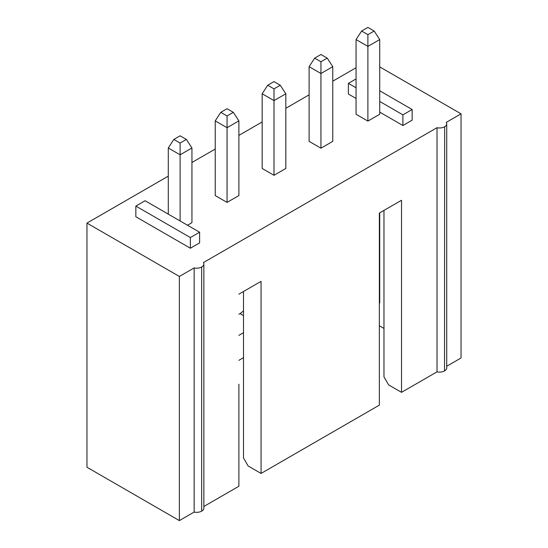 <?xml version="1.0" encoding="UTF-8"?>
<svg xmlns="http://www.w3.org/2000/svg" width="548" height="548" viewBox="0 0 548 548"><rect width="100%" height="100%" fill="white"/><g stroke="black" fill="none" stroke-linecap="round" stroke-linejoin="round"><path stroke-width="0.82" d="M383.97 210.405L383.97 376.866L388.587 384.867L401.526 392.341L401.526 200.267L379.346 213.069L379.346 405.143L261.06 473.438L248.128 465.964L243.504 457.964L243.504 291.502M194.156 267.917A7.056 4.076 0 0 0 201.671 266.992L201.671 511.14A7.056 4.076 180 0 1 194.156 512.065L179.374 520.6L179.374 276.452L194.156 267.917L194.156 512.065M201.671 511.14L201.671 266.992M201.801 266.917A7.056 4.076 0 0 0 203.863 264.04L203.863 508.188A7.056 4.076 180 0 1 201.801 511.065M203.863 506.462L238.887 486.24L238.887 384.23M401.526 392.341L437.016 371.852A7.056 4.076 180 0 0 444.531 370.928L444.654 126.711A7.056 4.076 0 0 0 446.723 123.827A7.056 4.076 0 0 0 446.257 122.368L461.039 113.833L379.716 66.883M446.723 123.827L446.723 367.975A7.056 4.076 180 0 1 444.654 370.852M446.723 366.249L461.039 357.981L461.039 113.833M168.284 176.148L86.961 223.098L86.961 467.245L179.374 520.6M203.863 264.04A7.056 4.076 0 0 0 203.397 262.581L437.016 127.705L437.016 371.852M261.06 473.438L261.06 281.364L238.887 294.166M86.961 223.098L179.374 276.452M356.063 67.733L332.773 81.179M309.113 94.838L285.83 108.285M262.17 121.944L238.887 135.39M215.227 149.049L191.937 162.489M444.654 126.711L444.531 370.928M437.016 127.705A7.056 4.076 0 0 0 444.531 126.78M220.769 112.34L215.227 120.875L215.227 195.568L227.057 202.397L238.887 195.568L238.887 120.875L233.338 112.34L227.057 108.71L220.769 112.34L227.057 115.964L233.338 112.34M267.719 85.235L262.17 93.77L262.17 168.469L274 175.298L285.83 168.469L285.83 93.77L280.281 85.235L274 81.604L267.719 85.235L274 88.865L280.281 85.235M314.662 58.129L309.113 66.671L309.113 141.363L320.943 148.193L332.773 141.363L332.773 66.671L327.231 58.129L320.943 54.505L314.662 58.129L320.943 61.76L327.231 58.129M361.605 31.03L356.063 39.566L356.063 114.258L367.893 121.087L379.716 114.258L379.716 39.566L374.174 31.03L367.893 27.4L361.605 31.03L367.893 34.654L374.174 31.03M135.842 206.082L135.842 216.748L190.368 248.23L199.609 242.894L199.609 232.222L145.09 200.746L135.842 206.082L190.368 237.558L199.609 232.222M379.716 90.783L412.158 109.511L412.158 120.183L402.91 125.519L379.716 112.128M356.063 98.469L348.391 94.037L348.391 83.371L356.063 78.939M187.505 225.235L191.937 222.673L191.937 147.981L186.395 139.439L180.107 135.815L173.826 139.439L180.107 143.069L186.395 139.439M168.284 214.138L168.284 147.981L180.107 154.81L191.937 147.981M180.107 220.967L180.107 143.069M168.284 147.981L173.826 139.439M215.227 120.875L227.057 127.705L238.887 120.875M227.057 202.397L227.057 115.964M262.17 93.77L274 100.599L285.83 93.77M274 175.298L274 88.865M309.113 66.671L320.943 73.501L332.773 66.671M320.943 148.193L320.943 61.76M356.063 39.566L367.893 46.395L379.716 39.566M367.893 121.087L367.893 34.654M190.368 248.23L190.368 237.558M402.91 125.519L402.91 114.847L379.716 101.455M356.063 87.796L348.391 83.371M412.158 109.511L402.91 114.847M243.504 357.659L238.887 360.331M243.504 332.691L238.887 335.355M243.504 310.764A13.07 7.549 120 0 1 239.99 313.593L238.887 314.23M383.97 328.423L379.346 325.752M379.716 212.857L379.716 302.921L379.346 303.133M379.716 302.921L379.346 303.489M239.99 313.593L243.504 315.621"/></g></svg>
